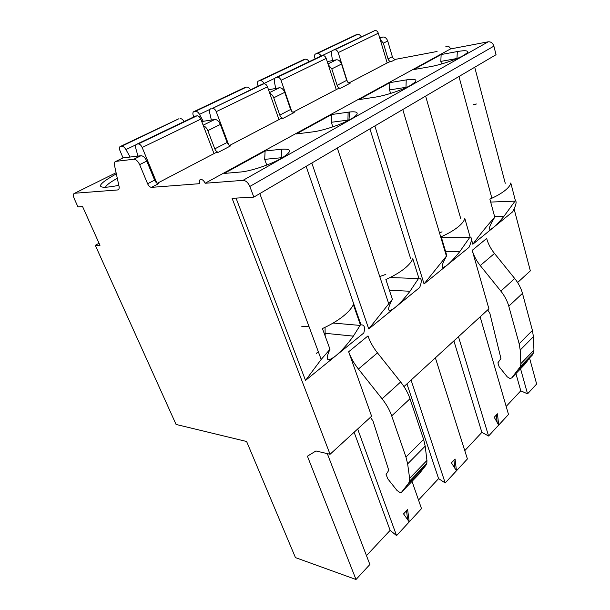 <?xml version="1.0" encoding="UTF-8"?>
<svg xmlns="http://www.w3.org/2000/svg" width="610" height="610" viewBox="0 0 610 610"><rect width="100%" height="100%" fill="white"/><g stroke="black" fill="none" stroke-linecap="round" stroke-linejoin="round"><path stroke-width="0.91" d="M515.915 373.564L520.772 390.827L506.17 406.428M303.277 59.803L305.259 59.216C306.731 59.048 308.004 59.887 309.087 61.724M258.167 86.102L257.55 84.31C257.153 82.434 257.557 81.29 258.762 80.894L303.94 59.49M515.397 200.637C516.868 201.613 515.984 205.318 512.751 211.746L493.322 227.56C487.703 231.663 488.084 228.361 494.458 217.671L494.779 217.168L489.876 199.142L491.889 198.227C497.135 195.779 501.405 193.278 504.683 190.739C508.336 187.872 510.372 185.287 510.791 182.977L515.397 200.637L503.906 216.398C499.704 221.476 496.182 225.197 493.322 227.56L472.834 244.236L471.446 239.356M440.816 61.396L456.974 58.507L457.317 51.553L441.144 54.549L440.816 61.396L441.526 63.989M406.939 383.873L438.59 478.614L445.201 482.975L456.455 470.79L451.446 462.853L455.068 458.995L456.455 470.79L467.405 458.941L435.372 357.834M332.511 60.573L331.489 53.939C331.268 51.85 331.893 50.569 333.365 50.104L334.737 49.806C336.255 49.7 337.406 50.638 338.192 52.612L347.441 81.778M334.737 49.806L374.952 30.538C376.462 30.409 377.582 31.293 378.307 33.199L387.19 62.96M458.468 336.674L488.587 436.013L498.675 425.094L497.463 413.824L494.222 417.27L498.675 425.094L508.504 414.464L480.131 316.842M380.144 39.36L383.362 43.173L388.044 58.903C388.745 60.764 389.859 61.656 391.376 61.572L388.966 62.022L348.897 82.998M457.317 51.553C465.651 50.104 468.884 50.584 467.024 53.009L463.554 55.457C456.539 59.513 440.191 65.003 430.012 66.719L413.733 69.57L441.144 54.549M253.829 197.114L249.848 186.454C248.117 182.573 245.838 180.537 243.009 180.354L488.206 41.808C490.928 41.617 492.819 43.066 493.879 46.139L496.044 54.702L253.829 197.114L232.09 198.319L330.063 454.275L371.612 416.226L348.661 351.772L367.983 335.912C370.049 341.836 373.213 347.486 377.468 352.87L358.428 369.042C354.082 363.545 350.826 357.788 348.661 351.772M330.063 454.275L315.942 450.973L307.409 456.188L356.011 579.5L369.881 564.494L327.311 453.626M258.762 80.894L260.073 80.642C261.576 80.505 262.902 81.435 264.054 83.44L274.912 78.24M475.564 104.577L473.726 104.821M473.604 104.386L476.456 104.005M520.551 368.753L527.551 393.846L520.772 390.827M379.87 38.438L382.722 37.042L379.649 37.698M382.722 37.042C384.986 36.859 386.648 38.178 387.716 41L392.344 56.661C393.046 58.522 394.159 59.406 395.676 59.315L437.065 51.484M445.773 46.772L446.916 46.154C448.594 46.04 449.791 46.97 450.5 48.945L488.206 41.808M517.608 282.521L530.342 270.855L514.1 208.925M527.551 393.846L536.64 384.01L529.64 358.398M529.526 357.978L529.335 357.277M374.952 30.538L333.365 50.104M497.135 422.379L496.334 415.021M320.448 56.28L322.721 55.571C324.238 55.464 325.397 56.417 326.205 58.423L336.27 89.609M275.682 88.458L274.355 81.481C274.042 79.292 274.622 77.973 276.071 77.531L277.443 77.264C278.961 77.195 280.158 78.202 281.035 80.284L291.733 111.363M453.878 340.883L481.87 432.383L464.774 450.637M321.043 55.945C319.983 54.153 318.725 53.344 317.269 53.52L315.95 53.802C314.729 54.214 314.28 55.319 314.6 57.119L315.141 58.827M355.508 35.06L357.498 34.442C358.962 34.252 360.197 35.022 361.204 36.768M438.59 478.614L418.521 500.047M354.12 432.246L390.141 530.357L396.569 535.603L421.502 508.626L412.024 481.359M390.141 530.357L366.48 555.634M243.009 180.354L205.105 183.259C203.969 180.789 202.55 179.5 200.835 179.386C199.584 179.622 199.127 180.697 199.462 182.619L199.79 183.663L151.501 187.361C149.999 187.239 148.703 186.035 147.605 183.755L139.644 164.631C137.967 161.147 136.015 159.347 133.796 159.24L115.953 161.353C114.657 161.612 114.139 162.801 114.405 164.929L119.095 186.591C119.347 188.642 118.836 189.763 117.562 189.962L74.672 193.248C73.139 193.683 72.964 195.421 74.161 198.463L77.943 206.851L82.594 206.599L99.987 245.342L95.29 245.327L176.069 424.446L246.608 441.495L295.454 557.609L356.011 579.5M488.587 436.013L481.87 432.383M407.678 519.72L406.504 510.738M454.907 468.327L453.939 460.192M312.617 131.905L296.231 133.956L331.71 114.512L349.56 112.004C355.226 111.416 357.727 112.103 357.056 114.07C356.431 115.42 354.311 117.12 350.697 119.186C341.455 124.524 322.842 130.731 312.617 131.905M389.889 82.632L358.832 99.651L375.226 97.135C385.474 95.648 402.882 89.822 410.896 85.186L415.517 81.793C417.103 79.338 414.007 78.713 406.229 79.918L389.889 82.632L389.538 89.922L390.591 93.429M407.091 87.146L389.538 89.922M374.845 125.957L424.057 283.94L447.145 265.144C440.717 269.879 440.504 266.875 446.505 256.131L446.81 255.62L441.205 236.764C447.839 233.79 453.261 230.679 457.469 227.431C461.602 224.183 464.058 221.209 464.835 218.494L470.089 236.954L459.749 251.655C454.923 257.687 450.721 262.178 447.145 265.144L468.983 247.37C471.827 241.034 472.193 237.564 470.089 236.954M439.497 232.875L442.059 231.808M282.605 157.609L264.694 159.355L266.761 165.066M265.098 151.013L281.431 149.229C292.289 148.52 292.213 151.585 281.202 158.425C270.428 164.639 250.443 171.288 240.37 172.028L224.183 173.438L265.098 151.013L264.694 159.355M472.834 244.236C480.062 234.347 487.375 225.326 494.779 217.168M445.201 482.975L411.079 380.076M328.249 64.751L331.802 68.869L337.109 85.347C337.887 87.306 339.046 88.259 340.578 88.214L338.161 88.618L292.937 112.293M340.578 88.214L350.163 83.189C348.63 83.242 347.479 82.304 346.716 80.36L341.531 64.019C340.357 61.069 338.634 59.658 336.354 59.803L327.242 61.633M505.255 183.282L474.717 67.237M460.733 218.594L425.627 96.105M410.667 258.686L369.912 128.862M311.809 163.03L368.753 328.958L419.703 287.485C422.021 281.317 421.739 278.168 418.841 278.046L409.996 291.252C404.506 298.389 399.504 303.841 394.983 307.608C387.571 313.113 386.603 310.505 392.07 299.8L392.36 299.281L385.878 279.525C393.084 276.261 399.077 272.777 403.873 269.071C408.586 265.373 411.559 261.926 412.795 258.724L418.841 278.046M360.975 324.833L306.128 166.362M360.396 324.909L353.373 336.133C347.303 344.505 341.371 351.108 335.584 355.958L363.796 332.991C365.428 327.097 364.292 324.406 360.396 324.909L353.373 304.649C351.566 308.462 347.944 312.495 342.515 316.75C337.002 321.012 330.315 324.947 322.438 328.561L329.995 349.286L329.736 349.804C325.023 360.358 326.968 362.409 335.584 355.958L305.518 380.426L236.039 198.105M403.98 386.58L488.907 308.805L472.209 250.329L486.643 238.472C488.16 243.832 490.775 248.827 494.489 253.463L480.245 265.563C476.463 260.836 473.787 255.758 472.209 250.329M133.796 159.24L140.956 155.725C143.182 155.825 145.127 157.609 146.781 161.078L154.635 180.102C155.718 182.375 157.014 183.572 158.516 183.679L151.501 187.361M403.553 513.887L407.617 509.556L409.218 521.916L403.553 513.887M424.057 283.94L446.81 255.62M205.105 183.259L450.5 48.945M349.347 119.926L331.329 122.29L332.831 126.857M331.71 114.512L331.329 122.29M385.848 274.378L379.748 276.536M269.765 93.338C271.526 94.031 272.853 95.526 273.738 97.806L279.784 115.115C280.661 117.173 281.858 118.203 283.398 118.195L294.211 112.522C292.678 112.537 291.481 111.523 290.627 109.487L284.725 92.331C283.421 89.22 281.622 87.71 279.342 87.787L268.507 89.761M283.398 118.195L280.989 118.546L229.573 145.462M244.579 87.619L246.539 87.062C247.995 86.925 249.315 87.832 250.474 89.784M261.614 84.447L263.863 83.768C265.38 83.707 266.593 84.729 267.485 86.841L278.968 119.598M228.704 144.845L216.237 111.645C215.261 109.442 214.011 108.359 212.501 108.374L262.498 84.028M396.569 535.603L357.666 428.998M193.812 116.906L193.103 115.031C192.615 113.063 192.951 111.889 194.117 111.523L245.228 87.306M203.244 121.299L199.516 114.344C198.265 112.225 196.9 111.211 195.413 111.302L194.117 111.523M211.151 108.61C209.733 109.022 209.23 110.372 209.649 112.659L211.357 120.033M316.193 353.548L318.283 351.619M325.168 336.041L325.054 327.334M301.828 326.594L308.935 326.342M95.29 245.327L99.056 243.26M368.753 328.958L392.36 299.281M203.351 125.759C205.257 126.445 206.752 128.07 207.835 130.647L214.796 148.863C215.772 151.036 217.023 152.149 218.548 152.203L216.176 152.47L157.235 183.328M218.548 152.203L230.854 145.744C229.329 145.706 228.087 144.608 227.126 142.458L220.347 124.417C218.883 121.131 217.015 119.499 214.75 119.499L201.735 121.535M137.959 156.091L135.771 148.268C135.206 145.874 135.603 144.494 136.975 144.12L138.279 143.937L197.038 115.786L194.842 116.418M140.956 155.725L123.045 157.906L119.72 150.007C119.102 147.948 119.354 146.751 120.475 146.415L178.128 119.095M130.113 157.044L125.95 149.58C124.585 147.323 123.174 146.209 121.725 146.24L178.753 118.805M180.034 118.592C181.475 118.508 182.832 119.499 184.09 121.565M197.038 115.786C198.54 115.778 199.798 116.891 200.804 119.118L214.018 153.598M138.279 143.937C139.766 143.983 141.062 145.165 142.168 147.498L156.846 183.069M121.725 146.24L120.475 146.415M305.518 380.426L321.18 359.442L329.995 349.286M520.871 363.636L520.551 366.366L533.605 352.862L533.948 350.155L520.871 363.636L520.2 350.048L519.148 343.727L508.778 306.197C507.291 300.898 504.645 295.873 500.848 291.115L480.245 265.563M487.68 309.926L489.861 313.304L500.94 358.52L497.912 362.828L499.148 366.747L507.261 376.866L509.99 378.513L511.683 377.956L520.551 366.366M533.948 350.155L533.407 336.69L532.423 330.429L522.473 293.364C521.039 288.141 518.462 283.192 514.726 278.526L494.489 253.463M533.605 352.862L524.669 364.483L511.683 377.956M370.468 417.27L373.03 421.129L388.768 470.333L386.107 474.473L387.739 478.751L396.98 490.44L399.924 492.537L401.593 492.178L408.654 483.135L409.554 481.16L426.832 463.295L425.894 465.285L418.689 474.443L401.593 492.178M426.832 463.295L426.947 460.474L425.185 446.146L423.614 439.391L409.996 398.742C408.037 392.985 404.926 387.396 400.64 381.982L377.468 352.87M400.64 381.982L382.073 398.818L358.428 369.042M426.947 460.474L409.63 478.332L409.554 481.16M409.63 478.332L407.64 463.89L405.963 457.065L391.696 415.883C389.653 410.05 386.443 404.361 382.073 398.818M321.882 55.746L332.175 50.813M490.676 202.07L515.076 201.132M338.192 52.612L378.307 33.199M260.073 80.642L305.259 59.216M281.035 80.284L326.205 58.423M277.443 77.264L322.721 55.571M383.362 43.173L387.716 41M276.071 77.531L321.348 55.853M249.848 186.454L493.879 46.139M391.376 61.572L395.676 59.315M388.044 58.903L392.344 56.661M315.95 53.802L356.179 34.739M317.269 53.52L357.498 34.442M405.97 87.665L406.229 79.918M441.457 237.618L469.776 237.465M281.248 158.402L281.431 149.229M337.109 85.347L346.716 80.36M327.974 63.913L336.354 59.803M331.802 68.869L341.531 64.019M139.644 164.631L146.781 161.078M147.605 183.755L154.635 180.102M347.913 120.666L348.119 112.187M390.064 277.542L418.544 278.564M279.784 115.115L290.627 109.487M269.513 92.613L279.342 87.787M273.738 97.806L284.725 92.331M212.501 108.374L263.863 83.768M195.413 111.302L246.539 87.062M199.516 114.344L210.031 109.304M216.237 111.645L267.485 86.841M116.098 172.737L74.672 193.248M214.796 148.863L227.126 142.458M203.138 125.202L214.75 119.499M207.835 130.647L220.347 124.417M116.357 173.934L114.474 174.895C94.504 186.355 95.953 189.832 118.82 185.341M117.562 189.962L118.637 189.413M117.303 178.318C109.914 182.321 105.926 185.425 105.324 187.628M136.975 144.12L195.696 116.007M333.121 323.048L360.121 325.427M115.953 161.353L123.045 157.906M125.95 149.58L135.923 144.799M142.168 147.498L200.804 119.118M514.726 278.526L500.848 291.115M532.522 354.875L519.484 368.379M533.407 336.69L520.2 350.048M532.423 330.429L519.148 343.727M522.473 293.364L508.778 306.197M425.894 465.285L408.654 483.135M425.185 446.146L407.64 463.89M423.614 439.391L405.963 457.065M409.996 398.742L391.696 415.883M445.597 251.533L459.749 251.655M491.889 198.227L458.949 76.509M494.626 216.626L503.906 216.398M446.406 256.07L402.775 109.541M348.966 119.956L349.56 112.004M389.393 290.238L409.996 291.252M388.631 303.452L337.307 148.032M325.389 333.327L353.373 336.133M321.18 359.442L259.807 193.606"/></g></svg>
